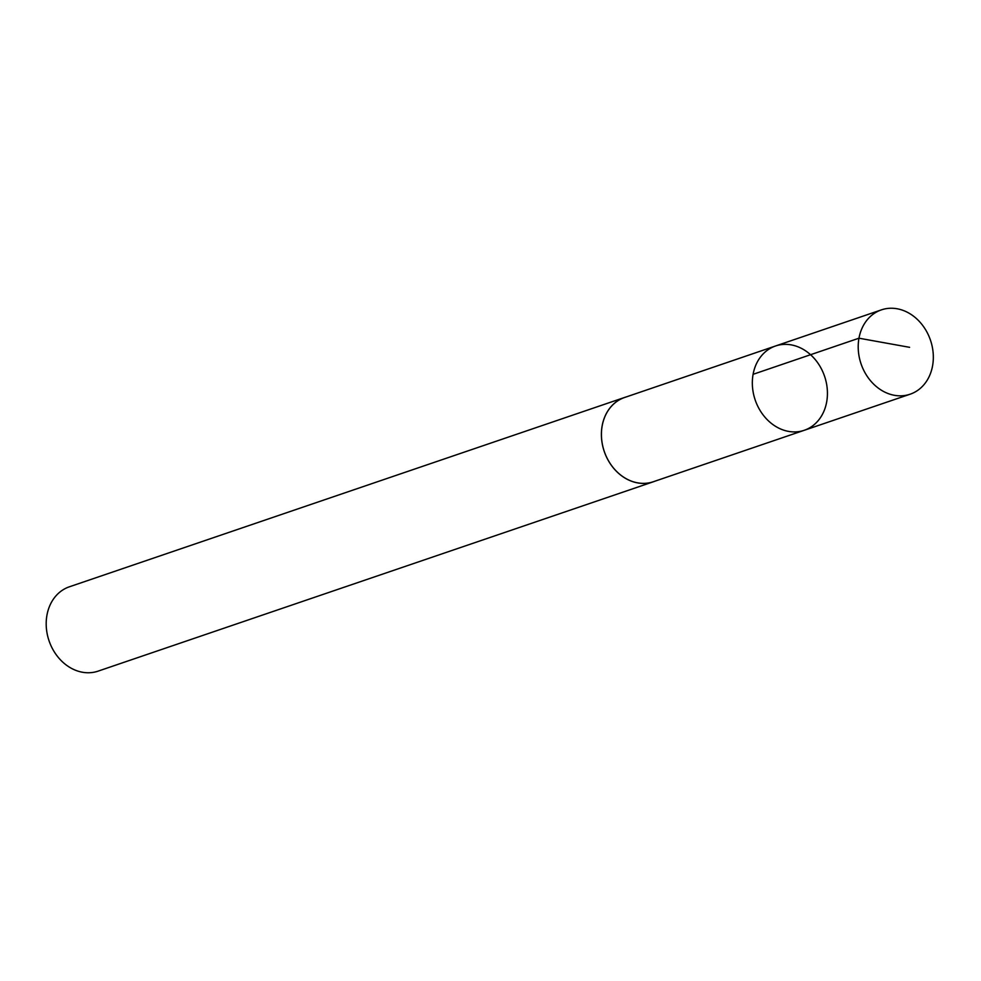 <?xml version="1.0" encoding="UTF-8"?>
<svg xmlns="http://www.w3.org/2000/svg" width="981" height="981" viewBox="0 0 981 981"><rect width="100%" height="100%" fill="white"/><g stroke="black" fill="none" stroke-linecap="round" stroke-linejoin="round"><path stroke-width="1.47" d="M804.248 430.291L653.309 481.745A44.513 36.64 -108.8 0 1 608.698 461.144A44.513 36.64 -108.8 0 1 624.578 397.501L775.505 345.999A44.525 36.653 71.2 0 0 759.613 409.678A44.525 36.653 71.2 0 0 804.248 430.291A44.525 36.653 71.2 0 0 824.58 376.312A44.525 36.653 71.2 0 0 775.505 345.999A44.525 36.653 71.2 0 0 759.613 409.678A44.525 36.653 71.2 0 0 804.248 430.291L910.147 394.203A44.55 36.665 -108.8 0 1 865.487 373.577A44.55 36.665 -108.8 0 1 881.392 309.873A44.55 36.665 -108.8 0 1 926.052 330.499A44.55 36.665 -108.8 0 1 910.147 394.203M654.756 481.254A44.55 36.665 -108.8 0 1 653.334 481.781A44.55 36.665 -108.8 0 1 604.247 451.456A44.55 36.665 -108.8 0 1 624.566 397.464A44.55 36.665 -108.8 0 1 626.025 396.998M653.334 481.781L98.137 671.127A44.55 36.665 -108.8 0 1 49.05 640.801A44.55 36.665 -108.8 0 1 69.381 586.797L624.566 397.464M753.101 374.313L858.976 338.2L909.595 347.323M775.505 345.999L881.392 309.873"/></g></svg>
